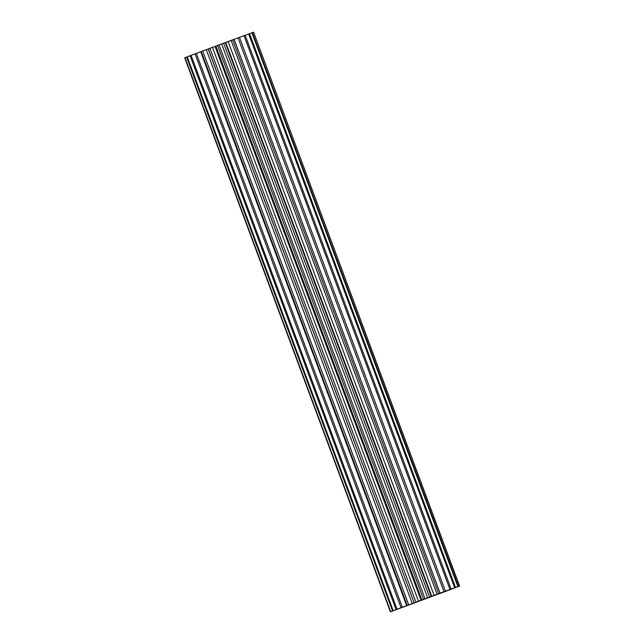 <?xml version="1.0" encoding="UTF-8"?>
<svg xmlns="http://www.w3.org/2000/svg" width="644" height="644" viewBox="0 0 644 644"><rect width="100%" height="100%" fill="white"/><g stroke="black" fill="none" stroke-linecap="round" stroke-linejoin="round"><path stroke-width="0.97" d="M201.234 51.576L196.331 53.388L402.307 607.252L401.043 607.727L402.838 607.083L396.076 609.594L190.101 55.738L184.699 57.807L390.683 611.671L184.973 57.702M391.576 611.373L442.766 592.424M234.134 39.332L440.118 593.196L444.03 591.723L238.047 37.859L232.75 39.839M228.137 41.554L434.112 595.41L437.123 594.275L231.14 40.411L215.869 46.078L208.165 48.96L414.148 602.824L208.278 48.912M195.068 53.887L190.101 55.738M196.331 53.388L195.06 53.863L401.043 607.727M202.715 50.989L201.226 51.552L407.201 605.416L408.699 604.853L202.715 50.989L206.281 49.685L412.257 603.549L408.699 604.853M208.173 48.976L206.281 49.685M232.734 39.831L231.14 40.411M440.118 593.196L437.815 594.042L438.717 593.688L232.734 39.823L438.709 593.688L437.123 594.275M445.35 591.24L443.386 591.989L445.439 591.2L239.455 37.336L238.047 37.859M459.462 586.096L253.599 32.2L459.575 586.064L454.173 588.061L458.391 586.467L252.416 32.602L239.471 37.368M253.486 32.232L252.424 32.627M184.707 57.831L390.401 611.8L396.269 609.643L391.584 611.398M191.075 55.368L397.058 609.224M187.227 56.825L393.21 610.689L392.566 610.931L186.591 57.075M445.439 591.2L444.03 591.723M245.163 35.243L451.138 589.107L449.987 589.526L244.004 35.67M217.583 45.442L423.559 599.306L421.852 599.942L215.869 46.078M225.311 42.568L431.295 596.433L429.604 597.06L223.621 43.204M209.92 48.3L415.903 602.164L414.261 602.776M442.774 592.448L459.293 586.169M249.55 33.641L455.533 587.497L454.688 587.803L248.705 33.947M458.391 586.467L457.9 586.644L251.925 32.78M398.475 608.717L396.076 609.594M398.483 608.733L393.21 610.689M396.285 609.562L392.566 610.931M396.293 609.57L390.948 611.559M459.575 586.064L454.318 588.036L459.301 586.193M455.533 587.497L457.9 586.644M451.138 589.107L454.688 587.803M445.358 591.264L449.987 589.526M434.112 595.41L431.295 596.433M221.673 43.945L427.656 597.809L429.604 597.06M427.656 597.809L423.559 599.306M215.056 46.408L421.039 600.264L421.852 599.942M421.063 600.264L415.903 602.164M412.257 603.549L414.148 602.824M200.687 51.778L406.67 605.642L408.787 604.845L407.201 605.416M406.67 605.642L402.307 607.252M212.504 47.358L418.487 601.222M219.057 44.919L425.04 598.783M225.762 42.424L431.746 596.28"/></g></svg>
